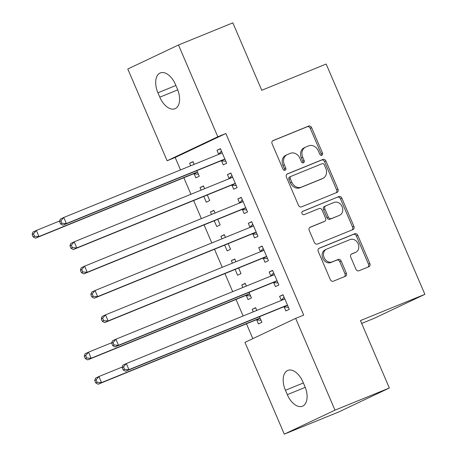 <?xml version="1.0" encoding="UTF-8"?>
<svg xmlns="http://www.w3.org/2000/svg" width="457" height="457" viewBox="0 0 457 457"><rect width="100%" height="100%" fill="white"/><g stroke="black" fill="none" stroke-linecap="round" stroke-linejoin="round"><path stroke-width="0.69" d="M321.842 155.3A1.822 1.491 64.7 0 0 321.905 155.277A1.822 1.491 64.7 0 0 322.511 153.066L311.628 127.674A2.599 2.131 64.7 0 0 308.629 126.092L273.058 140.585A2.599 2.131 64.7 0 0 272.966 140.625A2.599 2.131 64.7 0 0 272.104 143.778L282.986 169.164A1.822 1.491 64.7 0 0 285.082 170.278A1.822 1.491 64.7 0 0 285.145 170.25A1.822 1.491 64.7 0 0 285.751 168.039L284.345 164.754A8.323 6.826 64.7 0 1 287.105 154.655A8.323 6.826 64.7 0 1 287.39 154.529L290.355 153.323A8.323 6.826 64.7 0 1 299.958 158.396L301.363 161.681A1.822 1.491 64.7 0 0 303.465 162.789A1.822 1.491 64.7 0 0 303.528 162.761A1.822 1.491 64.7 0 0 304.134 160.55L302.723 157.265A8.323 6.826 64.7 0 1 305.487 147.171A8.323 6.826 64.7 0 1 305.767 147.045L308.732 145.834A8.323 6.826 64.7 0 1 318.335 150.907L319.746 154.192A1.822 1.491 64.7 0 0 321.842 155.3M321.111 155.369A1.822 1.491 64.7 0 0 321.14 153.712L310.257 128.326A2.599 2.131 64.7 0 0 307.258 126.743L272.589 140.865M284.357 170.347A1.822 1.491 64.7 0 0 284.38 168.69L282.974 165.405L284.345 164.754M302.734 162.858A1.822 1.491 64.7 0 0 302.763 161.201L301.352 157.916L302.723 157.265M355.917 269.196A2.599 2.131 64.7 0 0 358.916 270.778L368.902 266.717A2.599 2.131 64.7 0 0 368.988 266.677A2.599 2.131 64.7 0 0 369.85 263.523L357.768 235.326A2.599 2.131 64.7 0 0 354.763 233.738L319.192 248.231A2.599 2.131 64.7 0 0 319.106 248.271A2.599 2.131 64.7 0 0 318.243 251.424L330.325 279.621A2.599 2.131 64.7 0 0 333.324 281.204L345.383 276.296A2.599 2.131 64.7 0 0 345.469 276.257A2.599 2.131 64.7 0 0 346.332 273.103L341.162 261.033A2.599 2.131 64.7 0 0 338.163 259.45L332.182 261.884A6.958 5.707 64.7 0 1 324.219 257.788A6.958 5.707 64.7 0 1 326.469 249.202A6.958 5.707 64.7 0 1 326.704 249.099L350.125 239.559A6.958 5.707 64.7 0 1 358.088 243.655A6.958 5.707 64.7 0 1 355.837 252.241A6.958 5.707 64.7 0 1 355.603 252.344L351.701 253.932A2.599 2.131 64.7 0 0 351.61 253.972A2.599 2.131 64.7 0 0 350.748 257.131L355.917 269.196M295.656 318.375L334.987 410.152L284.294 434.15L244.958 342.373L295.656 318.375L303.705 315.096L225.872 133.49L217.818 136.769L167.125 160.767L127.789 68.996L178.481 44.997L217.818 136.769M178.481 44.997L232.847 22.85L261.747 90.28L326.172 64.037L424.879 294.331L360.447 320.574L389.353 388.004L334.987 410.152M337.049 192.403A2.599 2.131 64.7 0 0 337.135 192.363A2.599 2.131 64.7 0 0 338.003 189.209L325.915 161.013A2.599 2.131 64.7 0 0 322.916 159.424L287.344 173.917A2.599 2.131 64.7 0 0 287.253 173.957A2.599 2.131 64.7 0 0 286.39 177.11L298.472 205.307A2.599 2.131 64.7 0 0 301.477 206.89L337.049 192.403M341.842 198.167L353.924 226.364A2.599 2.131 64.7 0 1 353.061 229.517A2.599 2.131 64.7 0 1 352.975 229.557L317.404 244.049A2.599 2.131 64.7 0 1 314.399 242.467L309.229 230.397A2.599 2.131 64.7 0 1 310.092 227.243A2.599 2.131 64.7 0 1 310.183 227.203L324.607 221.325A2.599 2.131 64.7 0 0 324.699 221.285A2.599 2.131 64.7 0 0 325.561 218.132L322.128 210.129A2.599 2.131 64.7 0 0 319.129 208.541L304.111 214.659A1.822 1.491 64.7 0 1 302.026 213.59A1.822 1.491 64.7 0 1 302.614 211.345A1.822 1.491 64.7 0 1 302.677 211.317L338.843 196.584A2.599 2.131 64.7 0 1 341.842 198.167L340.471 198.818L352.558 227.015L353.924 226.364M361.67 323.425L374.186 318.329L424.879 294.331M273.737 282.666L275.428 286.608L278.856 284.985L272.595 270.378L269.167 272.001L270.858 275.942M246.357 286.071L245.192 283.351L241.764 284.974L242.85 287.499M246.34 295.639L248.025 299.581L251.453 297.958L249.048 292.349M252.875 233.978L254.56 237.92L257.988 236.298L251.727 221.691L248.3 223.313L249.99 227.255M225.49 237.383L224.324 234.664L220.897 236.286L221.982 238.811M224.673 245.089L227.158 250.893L230.585 249.271L228.18 243.661M232.007 185.291L233.693 189.232L237.12 187.61L230.859 173.003L227.432 174.625L229.123 178.567M204.622 188.695L203.456 185.976L200.029 187.599L201.114 190.123M203.805 196.401L206.29 202.205L209.717 200.583L207.312 194.973M225.872 133.49L175.18 157.488L180.509 169.924M183.857 177.744L190.94 194.271M193.631 200.549L201.377 218.612M204.068 224.89L211.808 242.958M214.499 249.236L222.245 267.299M224.935 273.577L232.676 291.646M236.029 299.461L243.113 315.987M246.46 323.807L252.824 338.648M194.191 164.354L193.025 161.635L189.598 163.252L190.683 165.782M194.168 173.917L195.859 177.859L199.281 176.236L196.881 170.632M221.571 160.95L223.262 164.886L226.683 163.269L220.423 148.662L217.001 150.284L218.686 154.22M215.058 213.042L213.893 210.317L210.466 211.939L211.551 214.47M214.242 220.748L216.727 226.546L220.148 224.924L217.749 219.32M242.439 209.637L244.129 213.573L247.551 211.957L241.29 197.35L237.869 198.972L239.554 202.908M235.926 261.73L234.761 259.005L231.333 260.627L232.413 263.158M235.109 269.436L237.594 275.234L241.016 273.612L238.617 268.008M263.306 258.325L264.997 262.261L268.419 260.644L262.158 246.037L258.736 247.66L260.421 251.596M256.794 310.417L255.623 307.692L252.201 309.315L253.281 311.845M256.771 319.98L258.462 323.922L261.884 322.299L259.485 316.695M284.174 307.013L285.865 310.949L289.287 309.332L283.026 294.725L279.604 296.347L281.289 300.283M304.848 386.354A16.955 9.694 67.8 0 1 302.477 406.21A16.955 9.694 67.8 0 1 287.31 394.654L285.431 390.272A16.955 9.694 67.8 0 1 287.801 370.416A16.955 9.694 67.8 0 1 302.968 381.972L304.848 386.354M389.353 388.004L338.66 412.003L284.294 434.15M175.18 157.488L167.125 160.767M157.933 92.794A16.955 9.694 67.8 0 1 160.304 72.937A16.955 9.694 67.8 0 1 175.471 84.488L177.345 88.869A16.955 9.694 67.8 0 1 174.974 108.726A16.955 9.694 67.8 0 1 159.807 97.175L157.933 92.794L175.894 85.476M189.598 163.252L193.105 161.824M217.001 150.284L220.508 148.851M200.029 187.599L203.542 186.17M227.432 174.625L230.939 173.197M210.466 211.939L213.973 210.511M237.869 198.972L241.376 197.538M220.897 236.286L224.404 234.858M248.3 223.313L251.807 221.885M231.333 260.627L234.841 259.199M258.736 247.66L262.244 246.226M241.764 284.974L245.272 283.546M269.167 272.001L272.675 270.573M252.201 309.315L255.709 307.887M279.604 296.347L283.112 294.914M305.487 147.171L304.116 147.817A8.323 6.826 64.7 0 0 301.352 157.916M287.105 154.655L285.739 155.306A8.323 6.826 64.7 0 0 282.974 165.405M336.141 192.768A2.599 2.131 64.7 0 0 336.632 189.855L324.544 161.658A2.599 2.131 64.7 0 0 321.545 160.076L286.876 174.197M324.276 164.766A1.822 1.491 64.7 0 0 322.174 163.657L290.949 176.379A1.822 1.491 64.7 0 0 290.886 176.402A1.822 1.491 64.7 0 0 290.281 178.613L291.766 182.08A8.323 6.826 64.7 0 0 301.369 187.147L322.716 178.453A8.323 6.826 64.7 0 0 322.996 178.327A8.323 6.826 64.7 0 0 325.761 168.233L324.276 164.766M290.829 176.436L289.578 177.025A1.822 1.491 64.7 0 0 289.515 177.053A1.822 1.491 64.7 0 0 288.915 179.264L290.281 178.613M322.996 178.327L321.625 178.978A8.323 6.826 64.7 0 1 321.345 179.104L299.998 187.798A8.323 6.826 64.7 0 1 290.401 182.726L288.915 179.264M352.067 229.928A2.599 2.131 64.7 0 0 352.558 227.015M309.715 227.483L323.236 221.976A2.599 2.131 64.7 0 0 323.328 221.936A2.599 2.131 64.7 0 0 323.413 221.891M302.294 211.562L338.843 196.584M339.58 215.23A6.958 5.707 64.7 0 0 339.814 215.121A6.958 5.707 64.7 0 0 342.059 206.535A6.958 5.707 64.7 0 0 334.101 202.445L325.847 205.804A2.599 2.131 64.7 0 0 325.761 205.844A2.599 2.131 64.7 0 0 324.893 208.998L328.326 217.006A2.599 2.131 64.7 0 0 331.325 218.589L338.209 215.875A6.958 5.707 64.7 0 0 338.443 215.773L339.814 215.121M325.675 205.89L324.476 206.455A2.599 2.131 64.7 0 0 324.39 206.495A2.599 2.131 64.7 0 0 323.527 209.649L324.893 208.998M338.209 215.875L329.954 219.24A2.599 2.131 64.7 0 1 326.955 217.652L323.527 209.649M340.471 198.818A2.599 2.131 64.7 0 0 337.472 197.23M355.837 252.241L354.466 252.887A6.958 5.707 64.7 0 1 354.232 252.995L351.233 254.212M326.469 249.202L325.098 249.853A6.958 5.707 64.7 0 0 322.848 258.439A6.958 5.707 64.7 0 0 330.811 262.535L332.182 261.884M344.475 276.662A2.599 2.131 64.7 0 0 344.966 273.749L339.791 261.684A2.599 2.131 64.7 0 0 336.792 260.096L330.811 262.535M367.994 267.082A2.599 2.131 64.7 0 0 368.479 264.169L356.397 235.972A2.599 2.131 64.7 0 0 353.398 234.39L318.729 248.511M59.713 220.942L36.354 230.454L38.965 236.543L35.537 238.166L192.985 174.026A2.651 2.171 -115.3 0 1 193.814 173.894L198.407 174.197M194.065 164.057L193.585 164.594M34.538 236.269L33.492 233.835L32.121 234.481L33.167 236.92L34.538 236.269L38.965 236.543L196.413 172.403A2.651 2.171 -115.3 0 1 197.235 172.278L197.595 172.3M32.121 234.481L32.927 232.076L36.354 230.454L33.492 233.835M35.537 238.166L33.167 236.92M59.524 221.514L60.57 223.947L61.935 223.296L60.895 220.862L59.524 221.514L60.33 219.103L63.757 217.486L221.205 153.346A2.651 2.171 64.7 0 0 221.297 153.306A2.651 2.171 64.7 0 0 221.879 152.867L222.113 152.598M60.895 220.862L63.757 217.486L66.362 223.57L62.94 225.192L220.388 161.053A2.651 2.171 64.7 0 1 221.217 160.927L225.809 161.224M224.998 159.327L224.638 159.304A2.651 2.171 64.7 0 0 223.81 159.43L66.362 223.57L61.935 223.296M218.48 154.455L221.462 151.084M60.57 223.947L62.94 225.192M69.955 245.855L71.001 248.288L72.372 247.643L71.326 245.209L69.955 245.855L70.766 243.45L74.188 241.827L231.636 177.693A2.651 2.171 64.7 0 0 231.728 177.653A2.651 2.171 64.7 0 0 232.316 177.207L232.55 176.945M71.326 245.209L74.188 241.827L76.799 247.911L73.371 249.533L230.819 185.399A2.651 2.171 64.7 0 1 231.648 185.268L236.246 185.571M235.429 183.668L235.075 183.645A2.651 2.171 64.7 0 0 234.247 183.777L76.799 247.911L72.372 247.643M228.917 178.801L231.899 175.431M71.001 248.288L73.371 249.533M80.392 270.201L81.437 272.635L82.803 271.984L81.763 269.55L80.392 270.201L81.197 267.791L84.625 266.174L242.073 202.034A2.651 2.171 64.7 0 0 242.164 201.994A2.651 2.171 64.7 0 0 242.747 201.554L242.981 201.286M81.763 269.55L84.625 266.174L87.23 272.258L83.808 273.88L241.256 209.74A2.651 2.171 64.7 0 1 242.084 209.614L246.677 209.912M245.866 208.015L245.506 207.992A2.651 2.171 64.7 0 0 244.678 208.118L87.23 272.258L82.803 271.984M239.348 203.142L242.33 199.772M81.437 272.635L83.808 273.88M90.823 294.542L91.868 296.976L93.239 296.33L92.194 293.897L90.823 294.542L91.634 292.137L95.056 290.515L252.504 226.381A2.651 2.171 64.7 0 0 252.595 226.341A2.651 2.171 64.7 0 0 253.184 225.895L253.418 225.632M92.194 293.897L95.056 290.515L97.667 296.599L94.239 298.221L251.687 234.087A2.651 2.171 64.7 0 1 252.515 233.955L257.114 234.258M256.297 232.356L255.943 232.333A2.651 2.171 64.7 0 0 255.115 232.464L97.667 296.599L93.239 296.33M249.785 227.489L252.767 224.119M91.868 296.976L94.239 298.221M101.26 318.889L102.299 321.322L103.67 320.671L102.631 318.238L101.26 318.889L102.065 316.478L105.493 314.862L262.941 250.722A2.651 2.171 64.7 0 0 263.032 250.682A2.651 2.171 64.7 0 0 263.615 250.242L263.849 249.973M102.631 318.238L105.493 314.862L108.098 320.945L104.676 322.568L262.124 258.428A2.651 2.171 64.7 0 1 262.952 258.302L267.545 258.599M266.734 256.703L266.374 256.68A2.651 2.171 64.7 0 0 265.546 256.805L108.098 320.945L103.67 320.671M260.216 251.83L263.198 248.459M102.299 321.322L104.676 322.568M111.885 342.659L88.521 352.176L91.132 358.259L87.704 359.882L245.152 295.748A2.651 2.171 -115.3 0 1 245.98 295.616L250.579 295.919M246.232 285.779L245.757 286.316M86.704 357.985L85.659 355.552L84.288 356.203L85.333 358.636L86.704 357.985L91.132 358.259L248.579 294.125A2.651 2.171 -115.3 0 1 249.408 293.994L249.762 294.017M84.288 356.203L85.099 353.798L88.521 352.176L85.659 355.552M87.704 359.882L85.333 358.636M111.691 343.23L112.736 345.663L114.107 345.018L113.062 342.579L111.691 343.23L112.502 340.825L115.924 339.203L273.372 275.068A2.651 2.171 64.7 0 0 273.463 275.028A2.651 2.171 64.7 0 0 274.051 274.583L274.28 274.32M113.062 342.579L115.924 339.203L118.534 345.286L115.107 346.909L272.555 282.774A2.651 2.171 64.7 0 1 273.383 282.643L277.982 282.946M277.165 281.044L276.811 281.021A2.651 2.171 64.7 0 0 275.982 281.152L118.534 345.286L114.107 345.018M270.653 276.177L273.634 272.806M112.736 345.663L115.107 346.909M122.316 367.005L98.958 376.517L101.568 382.606L98.141 384.228L255.589 320.089A2.651 2.171 -115.3 0 1 256.417 319.957L261.01 320.26M256.668 310.12L256.188 310.657M97.135 382.332L96.096 379.898L94.725 380.544L95.77 382.983L97.135 382.332L101.568 382.606L259.01 318.466A2.651 2.171 -115.3 0 1 259.839 318.335L260.199 318.363M94.725 380.544L95.53 378.139L98.958 376.517L96.096 379.898M98.141 384.228L95.77 382.983M122.128 367.577L123.167 370.01L124.538 369.359L123.499 366.925L122.128 367.577L122.933 365.166L126.361 363.549L283.808 299.409A2.651 2.171 64.7 0 0 283.894 299.369A2.651 2.171 64.7 0 0 284.483 298.929L284.717 298.661M123.499 366.925L126.361 363.549L128.965 369.633L125.544 371.255L282.992 307.115A2.651 2.171 64.7 0 1 283.814 306.99L288.413 307.287M287.602 305.39L287.242 305.367A2.651 2.171 64.7 0 0 286.413 305.493L128.965 369.633L124.538 369.359M281.084 300.517L284.065 297.147M123.167 370.01L125.544 371.255M321.14 153.712L322.511 153.066M284.38 168.69L285.751 168.039M302.763 161.201L304.134 160.55M307.258 126.743L308.629 126.092M310.257 128.326L311.628 127.674M321.545 160.076L322.916 159.424M324.544 161.658L325.915 161.013M336.632 189.855L338.003 189.209M290.401 182.726L291.766 182.08M299.998 187.798L301.369 187.147M321.345 179.104L322.716 178.453M323.236 221.976L324.607 221.325M326.955 217.652L328.326 217.006M329.954 219.24L331.325 218.589M354.232 252.995L355.603 252.344M336.792 260.096L338.163 259.45M339.791 261.684L341.162 261.033M344.966 273.749L346.332 273.103M353.398 234.39L354.763 233.738M356.397 235.972L357.768 235.326M368.479 264.169L369.85 263.523M159.807 97.175L177.75 89.863M287.31 394.654L305.253 387.347M285.431 390.272L303.391 382.955M192.985 174.026L196.413 172.403M193.814 173.894L197.235 172.278M224.638 159.304L221.217 160.927M223.81 159.43L220.388 161.053M221.879 152.867L218.749 154.346M235.075 183.645L231.648 185.268M234.247 183.777L230.819 185.399M232.316 177.207L229.186 178.693M245.506 207.992L242.084 209.614M244.678 208.118L241.256 209.74M242.747 201.554L239.617 203.034M255.943 232.333L252.515 233.955M255.115 232.464L251.687 234.087M253.184 225.895L250.053 227.38M266.374 256.68L262.952 258.302M265.546 256.805L262.124 258.428M263.615 250.242L260.484 251.721M245.152 295.748L248.579 294.125M245.98 295.616L249.408 293.994M276.811 281.021L273.383 282.643M275.982 281.152L272.555 282.774M274.051 274.583L270.921 276.068M255.589 320.089L259.01 318.466M256.417 319.957L259.839 318.335M287.242 305.367L283.814 306.99M286.413 305.493L282.992 307.115M284.483 298.929L281.352 300.409M289.515 177.053L290.886 176.402M323.328 221.936L324.699 221.285M324.39 206.495L325.761 205.844"/></g></svg>
